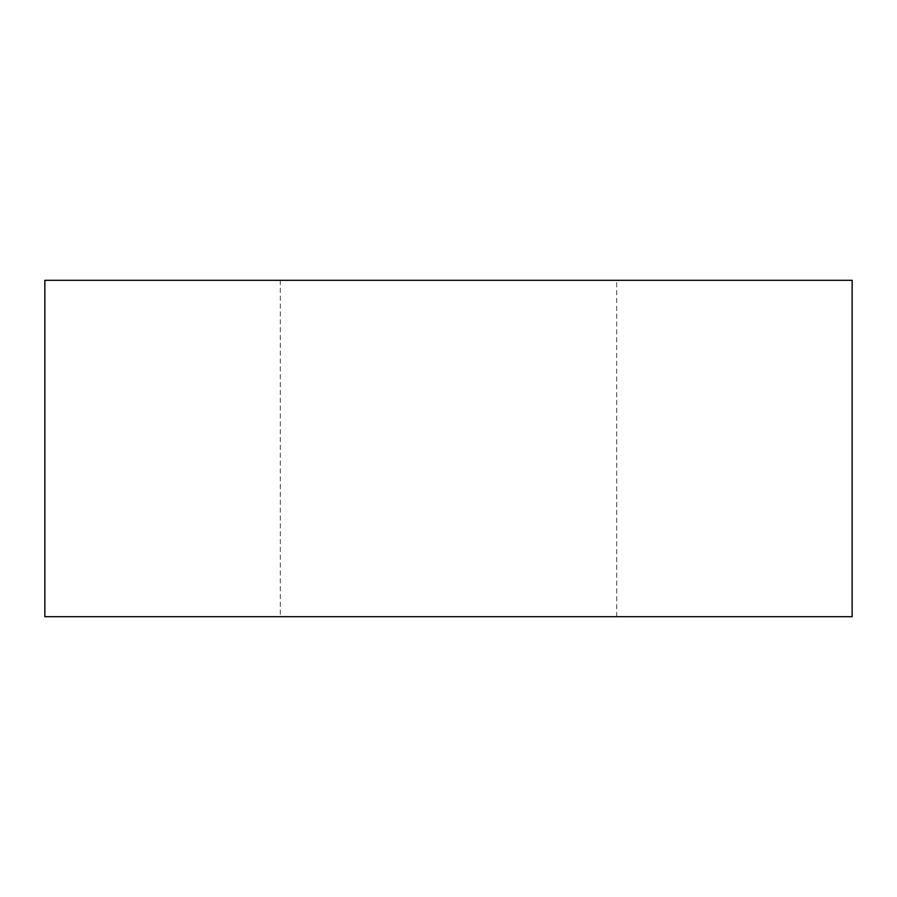 <?xml version="1.0" encoding="UTF-8"?>
<svg xmlns="http://www.w3.org/2000/svg" width="897" height="897" viewBox="0 0 897 897"><rect width="100%" height="100%" fill="white"/><g stroke="black" fill="none" stroke-linecap="round" stroke-linejoin="round"><path stroke-width="0.67" stroke-dasharray="4.49 3.36" d="M616.688 280.312L280.312 280.312L616.688 280.312L616.688 616.688L280.312 616.688L616.688 616.688M280.312 280.312L280.312 616.688M44.85 616.688L44.85 280.312L852.15 280.312L852.15 616.688L44.85 616.688"/><path stroke-width="1.35" d="M44.85 616.688L44.85 280.312L852.15 280.312L852.15 616.688L44.85 616.688"/></g></svg>
